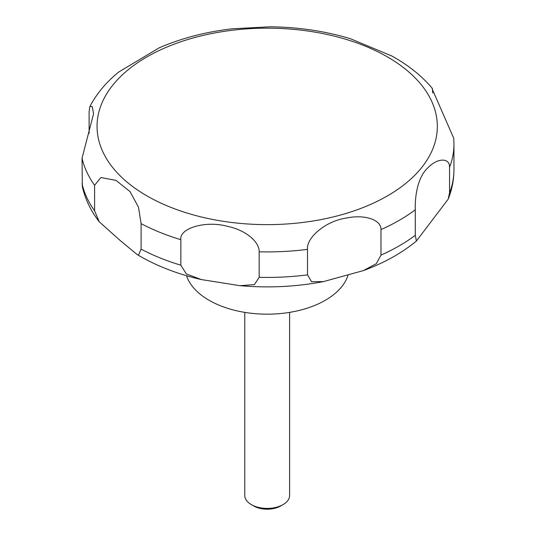 <?xml version="1.0" encoding="UTF-8"?>
<svg xmlns="http://www.w3.org/2000/svg" width="536" height="536" viewBox="0 0 536 536"><rect width="100%" height="100%" fill="white"/><g stroke="black" fill="none" stroke-linecap="round" stroke-linejoin="round"><path stroke-width="0.8" d="M186.501 275.705A82.176 47.443 0 0 0 209.087 300.281A82.176 47.443 0 0 0 291.597 312.039A82.176 47.443 0 0 0 348.005 275.337M244.785 312.381L244.785 495.472A22.412 12.938 0 0 0 251.344 504.617L253.689 505.971A19.095 11.028 0 0 0 280.697 505.971L283.041 504.617A22.412 12.938 0 0 0 289.608 495.472L289.608 312.381M138.476 255.143L137.129 254.533L120.305 240.617L99.254 221.804L94.604 210.795L94.604 185.282L100.889 177.517L116.031 180.411L130 191.573L138.476 207.157L141.102 223.626L141.102 249.133L138.476 255.143M89.11 133.317L89.11 111.595L89.927 106.403L92.212 106.557L93.566 113.739L82.048 158.221L82.33 186.662C85.244 199.278 90.886 210.996 99.254 221.804M391.816 55.999L350.464 38.739C325.252 31.122 298.599 27.142 270.486 26.8L232.564 28.756C205.904 31.838 181.449 38.197 159.199 47.818L118.711 72.038C106.316 82.122 96.721 93.572 89.927 106.403M271.276 26.813L270.486 26.8M180.853 265.206L180.853 239.693C179.151 228.008 206.119 220.323 227.619 226.373C246.393 230.286 259.484 242.165 259.163 251.806L259.163 277.32L254.412 284.589L239.994 285.681L201.255 279.558L186.374 273.936L180.853 265.206A186.763 107.823 0 0 1 141.102 249.133M307.503 274.874L307.503 249.367C306.23 238.051 325.024 221.033 346.712 217.985C364.929 214.219 381.357 219.847 380.975 229.582L380.975 255.096L376.312 263.692L363.348 270.606L323.402 281.614L311.557 281.681L307.503 274.874A186.763 107.823 0 0 1 259.163 277.32M415.293 235.284L415.293 209.77C414.844 198.823 416.82 177.443 428.311 167.42C437.543 157.886 449.851 157.477 449.55 167.353L449.55 192.866L448.17 199.178L416.398 241.039L415.293 235.284A186.763 107.823 0 0 1 380.975 255.096M449.55 167.353A186.763 107.823 0 0 0 453.952 144.084L453.737 138.288L432.143 88.876L432.284 88.333L432.787 92.996M253.689 505.971L251.344 504.617A22.412 12.938 0 0 0 283.041 504.617M146.884 195.861A170.14 98.229 0 0 0 387.501 195.861A170.14 98.229 0 0 0 387.501 56.943A170.14 98.229 0 0 0 146.884 56.943A170.14 98.229 0 0 0 146.884 195.861M82.048 183.727A186.763 107.823 0 0 0 94.604 210.795M82.048 158.221A186.763 107.823 0 0 0 94.604 185.282M141.102 223.626A186.763 107.823 0 0 0 180.853 239.693M259.163 251.806A186.763 107.823 0 0 0 307.503 249.367M380.975 229.582A186.763 107.823 0 0 0 415.293 209.77M449.55 192.866A186.763 107.823 0 0 0 453.952 169.59C453.925 179.734 452.002 189.597 448.17 199.171M201.255 279.558C178.347 274.278 157.852 266.459 139.775 256.094L137.129 254.533M432.291 88.333C422.281 76.514 409.718 66.263 394.61 57.58L391.287 55.704M453.952 144.084L453.952 169.59M416.398 241.039C401.632 253.18 383.95 263.035 363.348 270.606M323.409 281.614C296.106 286.807 268.302 288.16 239.994 285.675"/></g></svg>
